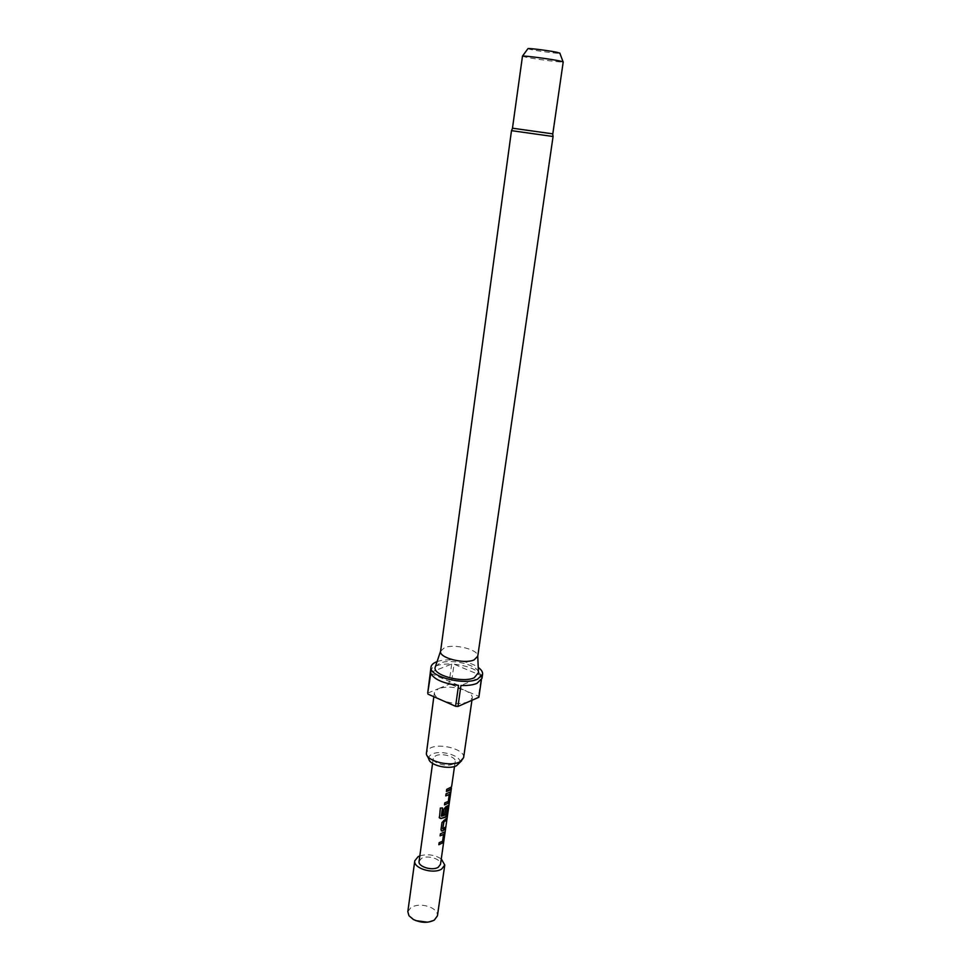 <?xml version="1.0" encoding="UTF-8"?>
<svg xmlns="http://www.w3.org/2000/svg" width="971" height="971" viewBox="0 0 971 971"><rect width="100%" height="100%" fill="white"/><g stroke="black" fill="none" stroke-linecap="round" stroke-linejoin="round"><path stroke-width="0.73" stroke-dasharray="4.86 3.64" d="M451.175 787.517L451.564 785.454L451.394 787.554M451.515 786.838L451.564 785.442M444.172 832.001L440.276 833.725L440.106 835.861M443.395 834.332L442.424 841.141L439.135 842.694M446.514 818.48L443.953 820.094M445.24 827.365L442.752 828.821M448.141 805.554L445.701 806.67L443.783 809.049L443.067 815.045M447.218 807.593L446.235 814.487L441.514 816.21M449.852 792.093L445.968 793.695L445.786 795.88M449.1 794.436L448.104 801.378L444.803 802.835M450.957 787.384L446.709 789.374M407.82 911.672L411.121 907.278C417.433 904.244 424.339 904.474 431.852 907.958C435.833 910.24 437.703 912.861 437.435 915.835M552.802 133.864L512.47 128.196M440.591 651.25L444.475 647.681C454.355 643.457 478.788 649.66 477.744 656.214L477.744 656.275M435.409 666.628L439.729 663.217C450.884 658.302 478.242 664.917 478.46 672.672M428.83 759.067C428.417 757.064 429.498 755.426 432.071 754.164C441.38 749.187 463.847 756.676 459.319 763.352M463.616 757.659C465.534 749.758 440.555 742.645 430.274 748.046L426.257 752.404M427.701 693.124L438.394 688.694L434.389 692.651C434.195 695.333 436.622 697.846 441.684 700.176C451.649 703.914 460.594 704.461 468.52 701.802L472.27 697.979C472.452 695.212 469.952 692.663 464.757 690.332L478.497 696.243L478.861 697.263M430.493 672.442L451.697 664.043C445.313 663.776 440.069 664.419 435.943 665.972C432.629 667.295 430.808 669.019 430.456 671.167M522.289 56.172L525.881 57.168C536.016 59.28 563.92 62.836 563.216 61.926M527.884 48.744L530.627 49.497C538.201 51.147 559.09 53.83 559.879 53.247M452.984 763.983C447.036 767.296 432.083 763.036 433.272 758.387L435.603 755.826C441.623 752.586 456.37 756.81 455.229 761.47L452.984 763.983M419.071 861.386L421.402 858.437C427.361 854.65 441.708 859.104 440.482 864.396M451.187 684.506L464.757 690.332C455.059 686.728 446.272 686.181 438.394 688.694L448.869 684.361L451.187 684.506L454.027 664.2L481.507 675.719L478.497 696.243M437.071 661.639C447.413 657.707 469.381 660.802 478.242 667.429M481.968 678.401L481.871 676.702L460.958 685.49M481.385 680.003L481.871 676.702M481.507 675.719C477.477 669.687 468.313 665.851 454.027 664.2M451.697 664.043L448.869 684.361M458.543 685.344L430.76 673.425M419.824 855.888C427.422 853.752 434.571 854.759 441.271 858.898M446.587 789.277L446.296 791.353M444.682 802.726L444.5 804.898M442.436 807.957L440.349 808.054M440.312 807.933L439.123 816.684M439.086 816.575L439.171 817.376M443.808 819.997L441.999 822.486M441.89 822.376L440.992 829.622M440.87 829.525L441.332 830.86M439.013 842.585L438.843 844.721M511.486 130.648L553.069 136.498M408.949 915.714L415.806 920.629M427.325 755.96L426.342 753.897M434.389 692.651L433.831 696.717M433.272 758.387L432.581 763.4M455.229 761.47L454.501 766.483M472.27 697.979L471.93 700.309M461.613 760.766L463.131 759.067M427.519 922.207L435.251 919.416M451.551 785.575L451.187 788.136"/><path stroke-width="1.46" d="M451.782 785.466L451.515 786.838M438.868 844.576L442.291 843.034L444.415 833.191L444.366 832.074L440.397 833.834L440.106 835.861L443.589 834.405L440.118 835.728M446.514 818.48L446.284 820.131L443.735 821.952L446.49 820.179L446.781 818.152L441.999 822.486L440.992 829.622L442.4 831.03L445.216 829.064L445.507 827.025L442.812 828.821L443.881 822.049M445.24 827.365L445.009 829.003L442.4 831.03M447.4 807.666L445.665 808.418L447.461 807.751L446.417 814.572L441.514 816.21L442.545 807.945L440.349 808.054L439.45 817.922L440.907 818.517L445.373 817.291L447.376 813.929L448.408 806.767L448.153 805.554L445.859 806.755L443.905 809.159L443.067 815.045L444.852 814.523L445.81 808.515M448.141 805.554L446.065 816.647L440.907 818.517M445.665 808.418L444.706 814.426L443.079 814.912M444.524 804.765L447.959 803.32L450.107 793.343L450.046 792.166L446.077 793.805L445.786 795.88L449.282 794.509L445.81 795.747M450.957 787.384L450.726 789.083L446.429 791.316M441.271 858.898L444.767 865.04L441.635 869.057C433.406 874.507 413.003 868.208 414.787 860.828L418.076 856.689L419.824 855.888M444.767 865.04L437.435 915.835L434.304 920.095C427.956 923.239 420.953 923.02 413.282 919.428L408.949 915.714L407.82 911.672L414.787 860.828M512.47 128.196L552.802 133.864L563.216 61.926L559.891 60.991C550.715 59.049 524.134 55.565 522.495 56.087L512.47 128.196M477.744 656.214L474.091 659.916C464.223 664.443 438.734 657.78 440.591 651.25L511.486 130.648L512.579 128.233M478.46 672.672L474.224 677.77C462.475 683.39 432.119 675.076 435.214 667.198L435.409 666.628M461.613 760.766L456.588 765.67C448.966 769.942 429.68 765.33 428.83 759.067L427.325 755.96M433.831 696.717L426.342 753.897C427.337 761.398 450.678 766.981 459.853 761.859L463.616 757.659L471.93 700.309M478.242 667.429C481.398 669.711 482.842 671.993 482.575 674.262L477.574 679.178C463.907 685.769 428.357 676.362 431.015 667.016C431.367 664.88 433.187 663.169 436.501 661.858L437.071 661.639M431.015 667.016L427.701 693.124L430.76 673.425C434.377 679.591 443.638 683.572 458.543 685.344L455.581 706.281L427.98 694.144M482.575 674.262L481.968 678.401L476.967 683.366C472.913 685.028 467.573 685.732 460.958 685.49L457.984 706.427L455.581 706.281M559.879 53.247L557.33 52.398C550.12 50.795 529.365 48.113 528.006 48.586L527.884 48.744M451.406 788.173L440.482 864.396L438.237 867.273C432.35 871.145 417.809 866.654 419.071 861.386L432.581 763.4M442.291 843.034L438.843 844.721L439.135 842.694L442.606 841.214L443.589 834.405M447.959 803.32L444.5 804.898L444.803 802.835L448.299 801.451L449.282 794.509M449.197 790.528L446.417 791.45L446.709 789.374L451.224 787.068L450.932 789.132L449.197 790.528M448.153 803.393L449.282 800.614L450.059 792.166M442.473 843.119L443.601 840.316L444.366 832.074M481.385 680.003L478.861 697.263L457.984 706.427M439.171 817.376L440.822 818.407M442.436 807.957L441.392 816.089M441.332 830.86L442.254 830.933M442.667 828.724L443.759 822.231M477.72 656.469L553.069 136.498L511.486 130.648M440.616 651.056L435.214 667.198M528.006 48.586L522.495 56.087M454.501 766.483L451.77 785.612M559.806 53.053L563.046 61.792M477.744 656.275L478.497 673.279M553.069 136.498L552.693 133.877M415.806 920.629L427.519 922.207"/></g></svg>
